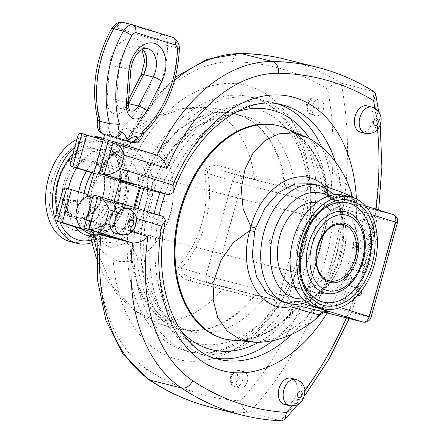 <?xml version="1.0" encoding="UTF-8"?>
<svg xmlns="http://www.w3.org/2000/svg" width="443" height="443" viewBox="0 0 443 443"><rect width="100%" height="100%" fill="white"/><g stroke="black" fill="none" stroke-linecap="round" stroke-linejoin="round"><path stroke-width="0.33" stroke-dasharray="2.21 1.66" d="M98.562 214.567A13.428 9.087 104.1 0 0 108.457 229.839A13.428 9.087 104.1 0 0 114.709 207.446A13.428 9.087 104.1 0 0 98.562 214.567M76.822 209.107A13.428 9.087 -75.9 0 1 92.969 201.98A13.428 9.087 -75.9 0 1 86.717 224.374A13.428 9.087 -75.9 0 1 76.822 209.107M92.554 197.467A13.534 0.382 15.6 0 1 106.098 201.2A13.534 0.382 15.6 0 1 113.474 203.608A13.534 0.382 15.6 0 1 113.48 203.619A13.534 0.382 15.6 0 1 109.194 202.717A13.534 0.382 15.6 0 1 95.107 198.857A13.534 0.382 15.6 0 1 87.404 196.343L87.404 196.343M104.609 134.755L104.343 134.384L104.609 134.755A13.534 0.382 -164.4 0 0 104.609 134.761A13.534 0.382 -164.4 0 0 107.976 135.957A13.534 0.382 -164.4 0 0 120.28 139.512A13.534 0.382 -164.4 0 0 120.385 139.539A6.767 4.978 107.4 0 1 120.219 139.49A6.767 4.978 107.4 0 1 120.186 139.484A6.767 4.978 107.4 0 1 117.378 131.809L118.547 132.175A4.568 3.09 104.1 0 0 122.966 126.632L131.936 131.283L141.599 133.714A92.714 62.756 104.1 0 0 177.344 48.01A14.043 9.502 104.1 0 0 173.329 37.544L132.191 24.686M122.966 126.632A85.948 58.177 104.1 0 0 158.118 45.33A7.276 4.923 104.1 0 0 156.407 40.224C158.179 36.476 160.599 34.77 163.666 35.113L173.529 37.6M156.407 40.224L116.492 27.748L121.476 22.15M116.492 27.748A7.276 4.923 104.1 0 0 112.433 31.054A85.948 58.177 104.1 0 0 100.179 119.51L97.853 120.214M100.179 119.51A4.568 3.09 104.1 0 0 101.043 126.704L102.217 127.069A6.767 4.978 -72.6 0 0 104.83 134.678M143.931 133.404L141.599 133.714A11.335 7.675 104.1 0 1 131.505 142.413M130.663 142.07A6.767 4.978 107.4 0 1 130.048 141.965A13.534 0.382 -164.4 0 0 130.17 141.987A13.534 0.382 -164.4 0 0 130.657 142.037L130.17 141.987M118.547 132.175A6.767 4.978 -72.6 0 0 121.36 139.85A6.767 4.978 -72.6 0 0 121.559 139.905L120.385 139.539A13.534 0.382 -164.4 0 0 126.393 141.118A13.534 0.382 -164.4 0 0 130.048 141.965L130.641 142.153M102.078 225.105A153.151 103.662 104.1 0 0 146.766 369.091A402.394 272.373 104.1 0 0 240.588 400.854A273.475 185.108 104.1 0 0 327.643 89.065A402.394 272.373 104.1 0 0 232.569 61.776A153.151 103.662 104.1 0 0 121.105 156.955L78.527 143.643L74.745 157.199L127.23 173.601A141.273 95.622 -75.9 0 1 293.294 123.652A141.273 95.622 -75.9 0 1 229.524 352.069A141.273 95.622 -75.9 0 1 115.767 214.65L63.283 198.242L59.5 211.798L74.568 216.505A8.461 5.726 104.1 0 0 78.35 202.955A8.461 5.726 104.1 0 0 75.487 200.579A8.461 5.726 104.1 0 0 72.281 201.056A8.461 5.726 104.1 0 0 68.499 214.611A8.461 5.726 104.1 0 0 71.362 216.987A8.461 5.726 104.1 0 0 74.568 216.505L102.078 225.105L98.462 231.108L100.915 234.934M122.622 207.191A13.534 9.159 -75.9 0 1 128.691 215.879A13.534 9.159 -75.9 0 1 124.904 229.435A13.534 9.159 -75.9 0 1 116.022 233.444M113.74 211.206L136.433 218.299M132.069 231.672L109.953 224.762M291.095 378.2A13.534 9.159 -75.9 0 1 296.683 393.561A13.534 9.159 -75.9 0 1 284.495 404.453M360.519 132.164A13.534 9.159 104.1 0 0 372.707 121.271A13.534 9.159 104.1 0 0 367.12 105.91M323.396 109.211A8.461 5.726 -75.9 0 1 315.859 115.706A8.461 5.726 -75.9 0 1 312.37 106.104A8.461 5.726 -75.9 0 1 319.984 99.298A8.461 5.726 -75.9 0 1 323.396 109.211M247.371 381.501A8.461 5.726 104.1 0 0 243.96 371.583A8.461 5.726 104.1 0 0 236.346 378.394A8.461 5.726 104.1 0 0 239.84 387.99A8.461 5.726 104.1 0 0 247.371 381.501M90.317 234.541A43.99 29.775 104.1 0 0 91.812 235.554A43.99 29.775 104.1 0 0 97.659 238.041A43.99 29.775 104.1 0 0 136.826 204.273A43.99 29.775 104.1 0 0 119.106 152.719A43.99 29.775 104.1 0 0 112.782 152.148A43.99 29.775 104.1 0 0 86.557 171.081M78.716 191.703A43.99 29.775 104.1 0 0 88.949 233.45M103.596 138.354A54.14 36.647 -75.9 0 1 125.397 201.798A54.14 36.647 -75.9 0 1 91.873 242.758M55.347 219.994A54.14 36.647 -75.9 0 1 54.965 218.77M74.729 147.286A54.14 36.647 -75.9 0 1 95.716 137.651M76.96 139.29A54.14 36.647 -75.9 0 1 90.018 135.868M96.701 136.621A54.14 36.647 -75.9 0 1 118.519 200.026A54.14 36.647 -75.9 0 1 118.508 200.07A54.14 36.647 -75.9 0 1 70.304 241.634M117.976 199.815L119.992 170.489L116.354 157.642L109.947 147.63L94.702 139.429L77.11 143.349L61.4 158.439L51.405 181.06L49.522 205.718L56.222 226.439L69.872 238.207L87.171 238.19L105.733 224.247L117.976 199.815M78.527 143.643L77.846 136.117M121.105 156.955L121.238 149.562L125.701 147.32L157.104 155.211A163.301 110.534 104.1 0 0 157.104 155.211L113.342 141.533M74.745 157.199L70.365 162.908M127.23 173.601C128.896 179.98 132.346 184.449 137.574 187.018A131.122 88.75 104.1 0 1 251.015 97.011L257.416 98.623A131.122 88.75 104.1 0 0 143.975 188.629M115.767 214.65C120.446 210.259 125.712 208.216 131.571 208.52A131.122 88.75 104.1 0 0 187.079 351.338A131.122 88.75 104.1 0 0 305.122 245.815A131.122 88.75 104.1 0 0 251.015 97.011C275.109 103.407 292.253 123.292 302.442 156.672C317.996 208.708 299.197 283.996 260.966 322.714C236.108 347.583 211.477 357.124 187.079 351.338L193.48 352.949A131.122 88.75 104.1 0 0 311.523 247.421A131.122 88.75 104.1 0 0 257.416 98.623M63.283 198.242L62.601 190.717M59.5 211.798L55.12 217.507M240.588 400.854C241.618 406.934 244.431 410.916 249.027 412.798L280.43 420.689A283.625 191.98 104.1 0 0 372.491 90.97A412.549 279.245 104.1 0 0 317.044 67.242M327.643 89.065C331.641 84.513 336.121 82.52 341.088 83.074L373.964 91.579M103.141 139.971L123.968 146.483L145.708 151.949L108.513 140.32M281.488 420.85L280.43 420.689A412.549 279.245 104.1 0 1 242.183 415.13M163.268 216.5L154.037 214.168A131.122 88.75 -75.9 0 1 154.147 213.648M157.409 155.299L157.104 155.211M258.745 342.312A123.508 83.6 104.1 0 0 288.941 317.266C290.68 309.579 294.722 305.925 301.074 306.296A10.15 6.872 104.1 0 0 300.836 306.229A10.15 6.872 104.1 0 0 294.357 308.987L289.046 310.039L288.941 317.266L290.691 317.808A20.3 13.744 104.1 0 0 295.686 317.996A131.122 88.75 -75.9 0 1 273.237 340.473M214.168 357.961A131.122 88.75 -75.9 0 1 209.545 356.986A131.122 88.75 -75.9 0 1 154.037 214.168L137.972 210.132A131.122 88.75 104.1 0 0 193.48 352.949M295.686 317.996C301.661 311.601 306.545 304.175 310.344 295.725A20.3 13.744 104.1 0 0 308.97 286.433L327.211 221.09L326.851 215.747L329.055 212.452L336.569 207.584A6.767 4.58 -75.9 0 0 334.011 199.699A13.534 9.956 107.4 0 1 333.612 199.588A13.534 9.956 107.4 0 1 327.986 184.238L326.236 183.695L322.692 189.294L326.834 192.666A10.15 6.872 104.1 0 0 331.087 198.785L326.292 196.127C323.329 192.096 322.127 189.814 322.692 189.294C319.558 169.265 313.024 153.45 303.078 141.838L296.029 134.888C290.409 130.292 284.395 127.196 277.982 125.596M327.211 221.09A20.3 13.744 104.1 0 0 333.142 214.08A131.122 88.75 -75.9 0 1 310.344 295.725M333.142 214.08C334.332 205.27 334.044 196.232 332.278 186.957A20.3 13.744 104.1 0 0 327.986 184.238M160.039 192.666A131.122 88.75 -75.9 0 1 273.481 102.66A131.122 88.75 -75.9 0 1 278.01 103.989M321.773 147.292A131.122 88.75 -75.9 0 1 332.278 186.957M119.831 180.866L93.899 173.075M121.221 239.646L130.463 206.549L93.268 194.92M136.466 185.047L145.708 151.949M100.483 234.436L81.756 228.643M99.481 234.181L108.723 201.083L130.463 206.549M87.897 194.571L108.723 201.083M114.726 179.581L123.968 146.483M138.288 208.692A131.122 88.75 104.1 0 0 137.972 210.132L131.571 208.52L66.694 188.242M349.267 268.386A3.383 2.293 -75.9 0 1 347.971 264.504A3.383 2.293 -75.9 0 1 351.006 261.846A3.383 2.293 -75.9 0 1 351.089 261.868L361.482 265.119A0.847 0.57 104.1 0 0 361.505 265.124A0.847 0.57 104.1 0 0 362.258 264.471L365.846 251.607A3.383 2.293 -75.9 0 1 368.858 249.01A3.383 2.293 -75.9 0 1 370.226 252.975L366.405 266.658A6.767 4.58 -75.9 0 1 360.38 271.852A6.767 4.58 -75.9 0 1 360.209 271.803L351.687 268.99A3.383 2.293 -75.9 0 1 350.391 265.113A3.383 2.293 -75.9 0 1 353.42 262.45A3.383 2.293 -75.9 0 1 353.503 262.477L363.897 265.722A0.847 0.57 104.1 0 0 363.919 265.728A0.847 0.57 104.1 0 0 364.672 265.08L368.266 252.211A3.383 2.293 -75.9 0 1 371.278 249.614A3.383 2.293 -75.9 0 1 372.641 253.579L368.82 267.262A6.767 4.58 -75.9 0 1 362.795 272.456A6.767 4.58 -75.9 0 1 362.623 272.412L351.687 268.99M344.444 277.146A3.383 2.293 -75.9 0 1 347.456 274.549A3.383 2.293 -75.9 0 1 348.818 278.514L347.002 285.032L357.938 288.448A3.383 2.293 -75.9 0 1 359.234 292.33A3.383 2.293 -75.9 0 1 356.205 294.988A3.383 2.293 -75.9 0 1 356.122 294.966L345.18 291.549L343.364 298.061A3.383 2.293 -75.9 0 1 340.346 300.659A3.383 2.293 -75.9 0 1 338.984 296.694L344.444 277.146L346.858 277.755A3.383 2.293 -75.9 0 1 349.87 275.158A3.383 2.293 -75.9 0 1 351.233 279.123L349.416 285.641L360.353 289.058A3.383 2.293 -75.9 0 1 361.665 290.591M345.18 291.549L347.594 292.153L345.778 298.671A3.383 2.293 -75.9 0 1 342.766 301.268A3.383 2.293 -75.9 0 1 341.403 297.303L346.858 277.755M347.002 285.032L349.416 285.641M357.711 295.315L347.594 292.153M360.32 225.077A3.383 2.293 -75.9 0 1 360.142 221.107A3.383 2.293 -75.9 0 1 362.917 219.169A3.383 2.293 -75.9 0 1 363.869 219.822L373.36 232.176A6.767 4.58 -75.9 0 1 374.18 238.799A6.767 4.58 -75.9 0 1 370.088 243.888L355.779 248.805A3.383 2.293 -75.9 0 1 354.81 248.861A3.383 2.293 -75.9 0 1 353.292 245.71A3.383 2.293 -75.9 0 1 355.496 242.349L368.593 237.852A0.847 0.57 104.1 0 0 369.102 237.215A0.847 0.57 104.1 0 0 369.002 236.385L360.32 225.077L362.734 225.686A3.383 2.293 -75.9 0 1 362.557 221.716A3.383 2.293 -75.9 0 1 365.337 219.772A3.383 2.293 -75.9 0 1 366.283 220.426L375.775 232.785A6.767 4.58 -75.9 0 1 376.594 239.408A6.767 4.58 -75.9 0 1 372.502 244.497L358.193 249.415A3.383 2.293 -75.9 0 1 357.224 249.47A3.383 2.293 -75.9 0 1 355.707 246.319A3.383 2.293 -75.9 0 1 357.911 242.958L371.007 238.456A0.847 0.57 104.1 0 0 371.522 237.825A0.847 0.57 104.1 0 0 371.417 236.994L362.734 225.686M224.363 338.906C233.622 341.282 243.55 340.468 254.155 336.464C266.398 331.735 278.027 322.93 289.046 310.039L289.046 310.039C292.28 306.595 296.212 305.327 300.836 306.229L300.958 306.257A10.15 6.872 104.1 0 0 294.495 309.02L294.357 308.987A109.969 74.435 -75.9 0 1 224.435 338.923M397.41 222.79L395.267 222.342A6.767 4.58 104.1 0 0 392.708 214.456L348.874 200.751L358.847 204.406C361.831 205.796 358.226 205.297 348.032 202.916L331.087 198.785C325.378 196.138 323.761 191.105 326.236 183.695A123.508 83.6 104.1 0 0 309.878 138.842M324.946 312.481L304.164 307.254A6.767 4.58 -75.9 0 0 310.189 302.06L306.102 294.014L305.958 290.564L308.97 286.433M362.861 322.011A6.767 4.58 104.1 0 0 368.886 316.817L371.029 317.266M133.936 207.33A110.894 75.061 104.1 0 0 189.034 330.256A110.894 75.061 104.1 0 0 252.588 297.137A6.767 5.244 -76.4 0 1 257.483 295.298A6.767 5.244 -76.4 0 1 257.704 295.359L257.981 295.431A6.767 4.58 104.1 0 0 257.815 295.381A6.767 4.58 104.1 0 0 257.809 295.381A6.767 4.58 104.1 0 0 253.424 297.319L190.302 280.989A6.767 0.703 -74.2 0 0 190.634 277.578A6.767 0.703 -74.2 0 0 190.612 277.578L225.47 287.13A6.767 2.94 104.8 0 0 225.387 287.103A6.767 2.94 104.8 0 0 222.248 289.395A108.347 73.339 -75.9 0 1 167.382 320.749L150.675 318.55L134.783 310.626L112.234 286.012L96.729 250.478M287.723 187.854A6.767 5.244 -76.4 0 1 284.317 183.485L285.142 183.718A6.767 4.58 104.1 0 0 287.994 187.921L255.489 179.625A6.767 2.94 -75.2 0 1 253.983 175.738L284.317 183.485A110.894 75.061 104.1 0 0 242.764 116.515A110.894 75.061 104.1 0 0 139.678 187.55M93.008 234.574L90.416 210.674L91.54 191.226L92.748 186.913L107.062 161.534L130.004 136.079L156.955 117.279L184.366 108.319L205.724 109.271L224.025 117.871A108.347 73.339 -75.9 0 1 253.983 175.738L222.22 166.668C217.801 165.217 213.437 165.211 209.113 166.657L205.513 169.508L204.66 174.769A6.767 2.785 -10.4 0 0 207.922 173.479A83.046 56.211 -75.9 0 1 181.547 267.954A6.767 3.095 -137.7 0 0 179.448 265.08A79.386 53.73 104.1 0 0 204.66 174.769M297.574 190.329A6.767 4.58 -75.9 0 1 294.717 186.126C300.055 187.118 304.884 187.223 309.208 186.437A6.767 4.978 107.4 0 1 302.558 191.741L287.994 187.921M272.539 299.246A6.767 4.978 107.4 0 1 272.733 299.302L267.389 297.79A6.767 4.58 -75.9 0 1 267.555 297.834L273.436 299.529A6.767 4.978 107.4 0 1 273.636 299.584A6.767 4.978 107.4 0 1 276.449 307.259L275.552 306.977C272.312 303.848 268.131 301.428 262.998 299.723A6.767 4.58 -75.9 0 1 267.384 297.79L257.809 295.381M255.489 179.625L220.631 170.068C215.182 168.113 205.087 168.03 207.922 173.479L232.425 181.137A6.767 4.978 107.4 0 1 239.076 175.838A6.767 4.58 -75.9 0 1 241.983 180.661A6.767 4.58 -75.9 0 1 241.634 183.718L232.425 181.137L206.05 275.612L181.547 267.954L181.901 273.331L190.003 277.39L209.057 283.343A6.767 4.978 107.4 0 1 208.858 283.287A6.767 4.978 107.4 0 1 206.05 275.612L215.254 278.198A6.767 4.58 -75.9 0 1 209.229 283.393A6.767 4.58 -75.9 0 1 209.057 283.343L273.436 299.529A6.767 4.58 104.1 0 0 273.608 299.573L272.738 299.302A6.767 4.978 107.4 0 1 275.552 306.977A120.967 81.883 -75.9 0 1 150 298.654A120.967 81.883 -75.9 0 1 199.533 121.232A120.967 81.883 -75.9 0 1 309.208 186.437L310.106 186.719A6.767 4.978 107.4 0 1 303.455 192.018L302.558 191.741M310.106 186.719A13.534 9.159 -75.9 0 1 315.217 202.484L288.836 296.96L279.633 294.379L306.008 199.904A6.767 4.58 104.1 0 0 303.455 192.018L239.076 175.838L220.631 170.068A6.767 0.703 -74.2 0 0 222.22 166.668M190.302 280.989C185.794 279.921 182.062 277.645 179.105 274.162L177.488 269.903L179.448 265.08M315.217 202.484L241.634 183.718L215.254 278.198L279.633 294.379A6.767 4.58 104.1 0 1 273.608 299.573L209.229 283.393A6.767 6.767 0 0 1 208.858 283.287L190.003 277.39L225.387 287.103L257.815 295.381M167.382 320.749A67.674 48.852 87.7 0 1 137.651 258.241L127.512 261.647L117.677 261.359L101.154 250.871L91.142 230.748L89.098 205.812L91.54 191.226A20.3 0.399 14.6 0 0 90.222 190.756L88.212 218.399L96.585 239.741L110.6 247.77L126.687 242.914A20.3 13.257 56.8 0 1 137.651 258.241C149.042 252.288 158.638 241.058 166.446 224.535A20.3 3.156 -157.6 0 0 147.48 215.791A48.597 32.893 104.1 0 0 150.227 207.822A48.597 32.893 104.1 0 0 152.015 199.555A20.3 2.027 8.8 0 0 172.687 202.196A66.871 45.264 -75.9 0 1 166.446 224.535A42.761 28.945 104.1 0 0 172.687 202.196C174.608 183.839 172.327 168.866 165.843 157.271A67.674 47.96 126.6 0 1 224.025 117.871M269.056 241.169C270.861 238.683 271.897 238.943 272.168 241.95C270.363 244.431 269.327 244.171 269.056 241.169M316.352 306.971A57.524 38.934 104.1 0 0 367.574 262.81A57.524 38.934 104.1 0 0 344.399 195.396M355.303 259.194A43.99 29.775 104.1 0 0 337.583 207.64A43.99 29.775 104.1 0 0 297.984 243.041A43.99 29.775 104.1 0 0 316.136 292.961A43.99 29.775 104.1 0 0 355.303 259.194M295.254 287.579A43.99 29.775 104.1 0 0 297.43 288.26A43.99 29.775 104.1 0 0 336.597 254.487A43.99 29.775 104.1 0 0 318.877 202.938A43.99 29.775 104.1 0 0 316.64 202.506M282.357 301.916L299.418 301.439L295.941 301.766M292.197 304.125L293.582 302.802M302.497 303.461L296.461 301.738L293.582 302.807L296.079 301.639L298.261 301.489M165.843 157.271A20.3 12.581 156.2 0 1 148.521 164.73L136.488 150.675L128.226 148.748L119.228 150.598L102.693 164.026L91.28 186.974A20.3 1.545 -163.4 0 0 92.748 186.913L97.266 175.157L111.658 154.491L130.635 142.541L150.332 142.912L158.937 148.361L165.843 157.271M91.28 186.974L90.222 190.756M152.015 199.555C153.76 186.221 152.591 174.614 148.521 164.73M126.687 242.914C135.17 237.033 142.098 227.99 147.48 215.791M91.695 172.687A46.199 31.27 -75.9 0 1 111.863 153.594A46.199 31.27 -75.9 0 1 119.887 151.705A46.199 31.27 -75.9 0 1 145.143 206.449A46.199 31.27 -75.9 0 1 97.864 239.303A46.199 31.27 -75.9 0 1 91.69 233.843A46.199 31.27 -75.9 0 1 84.081 193.381M326.336 192.888L329.177 194.859A3.383 0.731 127.5 0 1 328.856 194.87A3.383 0.731 127.5 0 1 328.784 194.56L326.336 192.888M312.16 183.801L329.177 194.859C333.679 198.27 336.913 202.163 338.889 206.549A3.383 1.855 157 0 1 337.871 205.801A3.383 1.855 157 0 1 337.865 205.79A3.383 1.855 157 0 1 338.568 203.874L328.784 194.56M338.889 206.549A60.907 41.227 -75.9 0 1 340.534 256.148A60.907 41.227 -75.9 0 1 313.683 296.838A3.383 1.977 -124.4 0 0 312.465 296.993A3.383 1.977 -124.4 0 0 311.961 299.175A64.29 43.519 104.1 0 0 338.568 203.874L371.339 214.567M313.683 296.838C309.768 299.39 305.011 300.924 299.418 301.439A3.383 0.797 -95.6 0 0 299.175 301.318A3.383 0.797 -95.6 0 0 298.892 301.605L311.961 299.175L325.505 302.957A6.767 4.978 107.4 0 1 321.075 308.162M296.467 301.738L298.892 301.605M306.556 302.242A60.907 41.227 104.1 0 0 334.255 276.836A60.907 41.227 104.1 0 0 342.705 256.696A60.907 41.227 104.1 0 0 345.922 230.41A60.907 41.227 104.1 0 0 333.529 194.931M328.208 194.217L326.142 192.805L324.835 190.878L324.182 187.583M346.609 200.014L349.067 200.806A6.767 4.978 107.4 0 0 348.874 200.751L326.773 193.176M324.835 190.872L326.336 192.882M365.447 205.929L349.073 200.812A6.767 4.978 107.4 0 1 351.88 208.481M318.921 314.707L294.495 309.02A109.969 74.435 104.1 0 1 224.501 338.939M331.226 198.824A10.15 6.872 -75.9 0 1 326.973 192.705L350.335 198.032L352.75 197.811L352.484 197.467M313.877 320.555A67.674 36.547 50.3 0 1 297.618 325.19A107.422 72.713 104.1 0 0 310.139 312.797A10.15 8.339 103.3 0 1 317.62 310.321L301.893 306.495A10.15 7.138 104 0 0 295.215 309.203A109.958 74.424 -75.9 0 1 227.27 339.576M348.032 202.916A10.15 8.339 -76.7 0 1 342.594 196.542A107.422 72.713 104.1 0 0 338.452 178.939A67.674 33.845 162 0 1 350.85 191.343M256.37 342.378L277.069 337.865L297.618 325.19M338.452 178.939L325.965 153.992L308.228 137.895M328.507 196.127A54.14 36.647 -75.9 0 1 346.022 233.179A54.14 36.647 -75.9 0 1 343.164 256.541A54.14 36.647 -75.9 0 1 335.65 274.45A54.14 36.647 -75.9 0 1 302.696 298.809M130.779 70.409A6.767 1.235 -175.7 0 0 128.741 69.363L126.277 102.272L116.614 99.847A9.812 6.639 104.1 0 0 121.061 108.568L130.718 110.999A9.812 6.639 -75.9 0 1 126.277 102.272A6.767 1.235 -175.7 0 1 128.315 103.324M127.623 105.6A16.579 11.225 -75.9 0 1 114.161 113.801A16.579 11.225 -75.9 0 1 107.073 99.177A6.767 1.235 4.3 0 1 116.614 99.847L119.078 66.932L128.741 69.363A19.797 13.401 -75.9 0 1 147.353 48.564L137.69 46.138A19.797 13.401 104.1 0 0 119.078 66.932A6.767 1.235 4.3 0 0 109.537 66.262A26.563 17.98 -75.9 0 1 135.176 38.547A26.563 17.98 -75.9 0 1 142.463 76.556L127.623 105.6A6.767 1.6 27.1 0 1 126.432 103.74A6.767 1.6 27.1 0 1 128.298 103.54M128.603 99.481L126.432 103.74C122.789 108.308 121 109.919 121.061 108.568A9.812 6.639 104.1 0 0 128.271 104.554M141.267 74.69A6.767 1.6 -152.9 0 0 142.463 76.556M142.646 49.217A19.797 13.401 104.1 0 0 137.69 46.138L139.844 47.202L141.965 49.566M107.073 99.177L109.537 66.262M102.217 127.069C105.096 128.664 107.018 131.626 107.976 135.957C110.999 132.872 114.133 131.488 117.378 131.809M158.118 45.33A6.767 1.539 -178.3 0 1 167.681 45.585A92.714 62.756 -75.9 0 1 131.936 131.283A11.335 7.675 -75.9 0 1 121.842 139.982A11.335 7.675 -75.9 0 1 121.559 139.905L130.63 142.186M122.534 22.255L163.666 35.113A14.043 9.502 -75.9 0 1 167.681 45.585L177.344 48.01A6.767 1.539 1.7 0 1 179.371 49.179M112.433 31.054A6.767 1.899 29.7 0 1 111.381 28.917M101.043 126.704A6.767 4.978 -72.6 0 0 103.856 134.379M71.877 208.592A5.078 3.433 104.1 0 0 68.133 202.822A5.078 3.433 104.1 0 0 65.769 211.289A5.078 3.433 104.1 0 0 71.877 208.592M76.478 209.888A8.461 5.726 -75.9 0 1 68.947 216.378A8.461 5.726 -75.9 0 1 65.104 209.057A8.461 5.726 -75.9 0 1 69.867 200.452A8.461 5.726 -75.9 0 1 73.073 199.97A8.461 5.726 -75.9 0 1 76.478 209.888M120.856 234.663A13.534 9.159 104.1 0 0 129.738 230.648A13.534 9.159 104.1 0 0 133.542 217.291A13.534 9.159 104.1 0 0 127.451 208.409M374.867 108.291A273.475 185.108 -75.9 0 1 377.525 129.411M376.018 209.234A273.475 185.108 -75.9 0 1 346.448 317.886M305.017 389.978A273.475 185.108 -75.9 0 1 292.131 406.021M327.128 313.029A141.273 95.622 104.1 0 0 356.405 199.018M126.543 201.687A43.99 29.775 -75.9 0 1 87.376 235.454C96.081 236.573 97.499 234.607 101.94 232.536L108.347 227.536C115.114 220.891 120.108 212.047 123.331 201.006C126.615 188.541 126.692 177.217 123.558 167.028L120.274 159.591C117.345 155.67 117.018 153.267 108.823 150.133A43.99 29.775 -75.9 0 1 126.543 201.687M74.873 226.794A43.99 29.775 -75.9 0 1 68.51 188.696M76.595 167.969A43.99 29.775 -75.9 0 1 108.823 150.133L119.106 152.719M91.302 240.056A50.668 34.294 104.1 0 0 124.051 201.327A50.668 34.294 104.1 0 0 114.383 147.868A50.668 34.294 104.1 0 0 72.829 154.081M56.787 211.532A50.668 34.294 104.1 0 0 59.899 222.115M57.812 181.004A41.963 28.402 -75.9 0 1 83.101 149.49A41.963 28.402 -75.9 0 1 112.073 197.971A41.963 28.402 -75.9 0 1 64.407 223.865A41.963 28.402 -75.9 0 1 57.812 181.004M58.371 181.27A38.868 26.309 104.1 0 0 87.022 225.459A38.868 26.309 104.1 0 0 105.113 160.648A38.868 26.309 104.1 0 0 58.371 181.27M103.191 195.28A30.456 20.616 -75.9 0 1 66.566 211.438A30.456 20.616 -75.9 0 1 80.748 160.654A30.456 20.616 -75.9 0 1 103.191 195.28M103.285 195.252A29.1 19.697 104.1 0 0 91.563 161.147A29.1 19.697 104.1 0 0 65.653 183.485A29.1 19.697 104.1 0 0 77.375 217.591A29.1 19.697 104.1 0 0 103.285 195.252M317.36 246.762A29.1 19.697 -75.9 0 1 343.27 224.418L91.563 161.147C101.547 163.057 107.527 179.62 102.859 195.158C97.023 211.505 88.534 218.98 77.375 217.591L329.083 280.862A29.1 19.697 -75.9 0 1 317.36 246.762M310.698 294.379A51.095 34.582 -75.9 0 1 302.165 244.093A51.095 34.582 -75.9 0 1 333.463 203.819C318.063 210.154 307.531 223.416 301.855 243.606C299.08 254.631 298.837 265.196 301.124 275.302C302.923 282.95 306.113 289.312 310.698 294.379M362.834 261.005A41.963 28.402 104.1 0 0 356.238 218.15C359.151 221.301 361.377 225.498 362.917 230.725C365.486 240.028 365.32 250.101 362.418 260.949C359.655 270.535 355.308 278.414 349.377 284.594C345.546 288.476 341.603 291.117 337.544 292.524A41.963 28.402 104.1 0 0 362.834 261.005M81.938 133.642L125.701 147.32A163.301 110.534 -75.9 0 1 174.575 80.399M119.676 181.425L93.827 173.346L119.671 181.431M82.199 229.086L99.747 234.569L82.182 229.07M146.766 369.091A10.15 7.265 -56.3 0 0 148.372 379.358M285.641 59.351A412.549 279.245 -75.9 0 1 341.088 83.074A283.625 191.98 -75.9 0 1 249.027 412.798A412.549 279.245 -75.9 0 1 210.779 407.233M239.94 53.448A10.15 7.376 -89.3 0 0 232.569 61.776M209.545 356.986L218.482 359.234A131.122 88.75 -75.9 0 1 162.974 216.417L98.097 196.133M168.977 194.914A131.122 88.75 -75.9 0 1 282.418 104.908L273.481 102.66M335.334 161.573A131.122 88.75 -75.9 0 1 291.959 334.277M313.96 106.708A5.078 3.433 -75.9 0 1 307.852 109.399A5.078 3.433 -75.9 0 1 310.216 100.938A5.078 3.433 -75.9 0 1 313.96 106.708M318.561 107.998A8.461 5.726 104.1 0 0 315.156 98.086A8.461 5.726 104.1 0 0 307.542 104.891A8.461 5.726 104.1 0 0 311.03 114.493A8.461 5.726 104.1 0 0 318.561 107.998M371.948 107.128A13.534 9.159 -75.9 0 1 377.536 122.484A13.534 9.159 -75.9 0 1 365.353 133.382M237.935 378.992A5.078 3.433 104.1 0 0 234.192 373.222A5.078 3.433 104.1 0 0 231.833 381.689A5.078 3.433 104.1 0 0 237.935 378.992M242.537 380.282A8.461 5.726 -75.9 0 1 235.006 386.778A8.461 5.726 -75.9 0 1 231.517 377.181A8.461 5.726 -75.9 0 1 239.131 370.37A8.461 5.726 -75.9 0 1 242.537 380.282M289.334 405.666A13.534 9.159 104.1 0 0 301.517 394.768A13.534 9.159 104.1 0 0 295.924 379.413M370.226 252.975L372.641 253.579M366.405 266.658L368.82 267.262M360.209 271.803L362.623 272.412M351.089 261.868L353.503 262.477M361.482 265.119L363.897 265.722M362.258 264.471L364.672 265.08M365.846 251.607L368.266 252.211M343.364 298.061L345.778 298.671M338.984 296.694L341.403 297.303M348.818 278.514L351.233 279.123M357.938 288.448L360.353 289.058M356.122 294.966L358.537 295.575M363.869 219.822L366.283 220.426M369.002 236.385L371.417 236.994M368.593 237.852L371.007 238.456M355.496 242.349L357.911 242.958M355.779 248.805L358.193 249.415M370.088 243.888L372.502 244.497M373.36 232.176L375.775 232.785M331.087 198.785L392.708 214.456M235.875 112.168A123.508 83.6 104.1 0 0 165.078 193.934M159.087 215.193A123.508 83.6 104.1 0 0 180.91 330.827M278.054 125.618A109.969 74.435 -75.9 0 1 326.834 192.666L326.973 192.705A109.969 74.435 104.1 0 0 278.126 125.635M290.691 317.808A13.534 9.956 107.4 0 1 303.992 307.209L301.212 306.329A10.15 6.872 104.1 0 0 300.974 306.263L301.893 306.495A10.15 7.138 104 0 1 302.148 306.567L326.624 312.298M306.102 294.014C306.678 298.305 306.357 301.395 305.144 303.283C303.76 305.797 302.768 307.132 302.181 307.292L304.164 307.254A6.767 4.58 -75.9 0 1 303.992 307.209L324.957 312.476M310.189 302.06L368.886 316.817L395.267 222.342L336.569 207.584M301.212 306.329L302.148 306.567M330.317 211.449L306.777 295.769M140.603 187.782A110.816 75.011 -75.9 0 1 235.643 114.084A110.816 75.011 -75.9 0 1 285.142 183.718L294.717 186.126A110.816 75.011 104.1 0 0 245.217 116.487A110.816 75.011 104.1 0 0 145.454 205.679A110.816 75.011 104.1 0 0 191.188 331.436A110.816 75.011 104.1 0 0 262.998 299.723L253.424 297.319A110.816 75.011 -75.9 0 1 181.608 329.033A110.816 75.011 -75.9 0 1 134.849 207.612M225.47 287.13L257.704 295.359M288.836 296.96A13.534 9.159 -75.9 0 1 276.449 307.259M257.981 295.431L267.555 297.834M358.847 204.406A10.15 10.001 114.9 0 1 351.869 197.285M340.163 307.542L325.505 302.957M318.019 310.427A10.15 8.339 103.3 0 0 317.642 310.321L327.133 312.315M332.167 199.057A10.15 7.138 -76 0 1 327.693 192.882A109.958 74.424 -75.9 0 0 280.79 126.36M102.676 233.849A20.3 20.3 0 0 0 113.474 203.608M120.186 139.484L130.63 142.192M104.343 134.384L105.03 134.744M129.411 146.55L120.092 179.93M114.167 201.15L113.48 203.619M71.362 216.987L68.947 216.378C64.241 213.775 63.975 213.083 64.368 206.632C65.52 203.957 65.708 200.014 73.073 199.97L75.487 200.579M97.659 238.041L90.599 236.269M87.199 238.184C99.138 234.458 112.422 220.68 118.392 199.871C121.532 188.391 121.908 177.35 119.532 166.756C117.733 159.087 114.538 152.708 109.947 147.63C114.604 152.719 117.772 159.602 119.438 168.268C121.26 178.335 120.684 188.823 117.705 199.738C114.349 211.438 108.995 221.063 101.652 228.621C97.045 233.251 92.216 236.44 87.171 238.19M83.101 149.49C70.902 154.446 62.374 164.94 57.529 180.965C53.127 198.525 55.419 212.823 64.407 223.865C61.583 220.808 59.406 216.771 57.867 211.748C55.32 202.994 55.27 193.414 57.712 183.014C60.37 172.62 64.888 164.087 71.257 157.426C75.088 153.538 79.037 150.891 83.101 149.49M98.003 234.79L98.462 231.108M175.417 77.215L144.922 108.64L121.238 149.562M297.757 404.642L304.59 395.97M349.173 318.572L367.618 265.412L378.671 210.06M380.216 124.898L378.654 111.675M319.984 99.298L315.156 98.086C309.773 98.152 309.214 98.634 306.512 104.504C306.263 107.411 304.562 110.971 311.03 114.493L315.859 115.706M239.84 387.99L235.006 386.778C230.299 384.17 230.033 383.483 230.426 377.032C231.578 374.357 231.767 370.414 239.131 370.37L243.96 371.583M360.38 271.852L362.795 272.456M351.006 261.846L353.42 262.45M361.505 265.124L363.919 265.728M368.858 249.01L371.278 249.614M340.346 300.659L342.766 301.268M347.456 274.549L349.87 275.158M356.205 294.988L358.62 295.597M362.917 219.169L365.337 219.772M354.81 248.861L357.224 249.47M330.688 198.674L333.612 199.588L332.112 198.685C333.435 198.486 332.992 210.287 329.055 212.452M326.851 215.747L305.958 290.564M184.366 108.319C204.577 105.733 224.047 108.463 242.764 116.515L235.643 114.084L245.217 116.487C233.079 113.414 220.193 115.413 206.56 122.501C198.957 126.554 191.642 132.152 184.62 139.285C167.62 156.949 155.582 179.531 148.499 207.036C142.092 233.86 142.037 258.795 148.327 281.842C151.146 291.765 155.011 300.415 159.912 307.785C168.584 320.516 179.011 328.401 191.188 331.436L181.608 329.033L189.034 330.256C169.204 328.545 151.118 322 134.777 310.632M297.43 288.26L316.136 292.961M318.877 202.938L337.583 207.64M282.03 301.833C286.438 302.957 291.123 302.89 296.079 301.644M96.585 239.741C94.636 237.553 92.88 234.081 91.313 229.336C89.109 221.688 88.384 213.731 89.126 205.452M119.289 150.576C111.642 153.439 104.266 161.712 97.155 175.384M134.805 310.643L118.309 295.93L105.318 277.872L97.936 262.549L96.508 258.767M90.217 233.898L88.882 220.387L89.093 205.807M91.69 233.843L96.629 239.813M111.863 153.594L119.222 150.592M91.812 235.554L97.864 239.303M112.782 152.148L119.887 151.705M184.421 108.313C171.159 110.152 158.66 114.477 146.932 121.282L136.001 128.448L118.779 143.825L105.506 160.615L97.255 175.162M327.344 193.718L328.856 194.865C333.712 198.935 336.713 202.573 337.871 205.79C350.756 233.289 337.295 281.394 312.465 296.993C309.862 299.008 305.432 300.448 299.175 301.318L297.469 301.484M326.042 192.699L317.083 185.728L312.11 183.79M346.57 199.998L357.34 203.858C356.31 202.689 355.408 204.14 352.75 197.811L352.678 197.523M346.022 233.179L345.922 230.41M335.65 274.45L334.255 276.836"/><path stroke-width="0.66" d="M104.83 134.678A6.767 4.978 -72.6 0 0 105.03 134.744A6.767 4.978 -72.6 0 0 105.229 134.799A13.534 0.382 -164.4 0 0 104.603 134.744L87.404 196.338A13.534 0.382 15.6 0 1 87.415 196.332A13.534 0.382 15.6 0 1 92.554 197.467M136.699 136.666C133.465 136.35 130.331 137.734 127.302 140.813A13.534 0.382 -164.4 0 0 114.892 137.23A6.767 4.978 -72.6 0 0 121.543 131.925L120.369 131.56A4.568 3.09 -75.9 0 1 119.505 124.367L109.438 123.658A11.335 7.675 104.1 0 0 113.718 136.865L108.889 135.647A13.534 0.382 -164.4 0 0 105.229 134.799L104.055 134.434A11.335 7.675 -75.9 0 1 99.775 121.227L109.438 123.658A92.714 62.756 104.1 0 1 123.447 31.165L113.785 28.734A14.043 9.502 -75.9 0 1 122.534 22.255L132.191 24.686A14.043 9.502 104.1 0 0 123.447 31.165A6.767 1.899 -150.3 0 1 131.754 35.911A7.276 4.923 -75.9 0 1 135.818 32.605C136.245 28.468 135.037 25.827 132.191 24.686L173.529 37.6L174.614 38.159L175.727 45.081A7.276 4.923 -75.9 0 1 177.438 50.192A85.948 58.177 -75.9 0 1 142.292 131.493L143.931 133.404L141.367 138.809C139.24 140.37 139.656 142.812 131.505 142.413A11.335 7.675 104.1 0 1 131.222 142.336A6.767 4.978 107.4 0 0 137.873 137.031L136.699 136.666A6.767 4.978 107.4 0 1 130.663 142.07M111.381 28.917C95.278 58.814 90.771 89.248 97.853 120.214L99.775 121.227A92.714 62.756 -75.9 0 1 113.785 28.734A6.767 1.899 29.7 0 0 111.381 28.917C115.003 24.044 118.37 21.79 121.476 22.15L122.534 22.255M130.17 141.987L130.657 142.031A13.534 0.382 -164.4 0 0 130.674 142.026A13.534 0.382 -164.4 0 0 127.302 140.813C126.349 136.488 124.428 133.526 121.543 131.925M120.369 131.56A6.767 4.978 107.4 0 1 113.718 136.865L114.892 137.23A13.534 0.382 -164.4 0 0 108.889 135.647L104.055 134.434A6.767 4.978 -72.6 0 1 103.856 134.379C97.466 131.122 98.435 129.245 97.405 126.936C97.083 123.193 97.238 120.895 97.859 120.036M120.856 234.663L116.022 233.444A13.534 9.159 -75.9 0 1 109.953 224.762A13.534 9.159 -75.9 0 1 113.74 211.206A13.534 9.159 -75.9 0 1 122.622 207.191L127.451 208.409A13.534 9.159 104.1 0 0 115.401 218.798A13.534 9.159 104.1 0 0 120.856 234.663C130.519 235.903 135.757 230.72 136.56 219.108C135.713 213.637 132.678 210.071 127.451 208.409M289.329 405.666L284.495 404.453A13.534 9.159 -75.9 0 1 279.046 388.589A13.534 9.159 -75.9 0 1 291.095 378.2L295.93 379.413A13.534 9.159 104.1 0 0 283.874 389.807A13.534 9.159 104.1 0 0 289.334 405.666C298.997 406.912 304.23 401.723 305.033 390.111C304.191 384.646 301.151 381.074 295.93 379.413M371.954 107.128L367.12 105.91A13.534 9.159 104.1 0 0 355.07 116.304A13.534 9.159 104.1 0 0 360.519 132.164L365.353 133.382A13.534 9.159 -75.9 0 1 359.899 117.517A13.534 9.159 -75.9 0 1 371.948 107.128C379.446 110.146 382.331 115.673 380.609 123.697C378.693 128.581 376.196 134.439 365.353 133.382M86.557 171.081A43.99 29.775 104.1 0 0 78.716 191.703M88.949 233.45A43.99 29.775 104.1 0 0 90.317 234.541M91.873 242.758A54.14 36.647 -75.9 0 1 77.187 243.362A54.14 36.647 -75.9 0 1 55.347 219.994M54.965 218.77A54.14 36.647 -75.9 0 1 74.729 147.286M95.716 137.651A54.14 36.647 -75.9 0 1 103.584 138.349A54.14 36.647 -75.9 0 1 103.596 138.354M77.187 243.362L70.304 241.634A54.14 36.647 -75.9 0 1 48.492 178.18A54.14 36.647 -75.9 0 1 76.96 139.29M90.018 135.868A54.14 36.647 -75.9 0 1 96.701 136.621L103.584 138.349M374.335 264.51A57.524 38.934 104.1 0 0 351.166 197.096A57.524 38.934 104.1 0 0 299.379 243.39A57.524 38.934 104.1 0 0 323.119 308.671A57.524 38.934 104.1 0 0 374.335 264.51M72.403 166.657L93.827 173.346L72.403 166.657C70.57 166.036 69.889 164.785 70.365 162.908L77.846 136.117C78.494 134.002 79.856 133.177 81.938 133.642L103.141 139.971M137.269 186.935L119.676 181.425L137.269 186.935M82.182 229.07L57.158 221.256C55.325 220.636 54.644 219.385 55.12 217.507L62.601 190.717C63.249 188.602 64.612 187.777 66.694 188.242L87.897 194.571M292.131 406.021A273.475 185.108 -75.9 0 1 286.483 412.394A402.394 272.373 -75.9 0 1 192.661 380.631A10.15 7.265 123.7 0 1 181.447 387.985L150.044 380.094A412.549 279.245 -75.9 0 0 210.779 407.233C188.668 401.657 167.869 392.365 148.372 379.358A10.15 7.265 -56.3 0 0 150.044 380.094A163.301 110.534 -75.9 0 1 101.214 235.017L132.618 242.914A163.301 110.534 104.1 0 0 181.447 387.985A412.549 279.245 104.1 0 0 242.183 415.13C255.024 418.358 268.131 420.263 281.488 420.85L284.821 419.488L297.757 404.642M356.405 199.018A141.273 95.622 104.1 0 0 281.161 95.107A141.273 95.622 104.1 0 0 173.124 185.141L120.64 168.733C114.571 173.307 109.056 175.273 104.099 174.636L99.271 173.418L108.513 140.32L113.342 141.533L104.099 174.636L168.977 194.914L137.574 187.018M286.483 412.394L284.821 419.488M192.661 380.631A153.151 103.662 -75.9 0 1 147.973 236.645C143.41 241.092 138.288 243.185 132.618 242.914L88.855 229.236C93.811 229.873 99.326 227.907 105.395 223.333L109.177 209.783C106.53 202.739 102.942 198.22 98.401 196.221L98.097 196.133L88.855 229.236L84.026 228.018L121.221 239.646L100.483 234.436M136.433 218.299L161.667 226.19L165.499 220.304L163.268 216.5L98.401 196.221M173.124 185.141L173.252 192.533L168.977 194.914M120.64 168.733L124.422 155.183C121.775 148.139 118.187 143.621 113.646 141.622L113.342 141.533M124.422 155.183L167.005 168.49C165.455 162.132 162.155 157.708 157.104 155.211A163.301 110.534 104.1 0 1 272.6 61.505A10.15 7.376 90.7 0 1 278.464 73.317A402.394 272.373 -75.9 0 1 373.538 100.6L375.747 94.165L373.964 91.579C356.039 80.404 337.068 72.292 317.044 67.242A412.549 279.245 104.1 0 0 272.6 61.505L241.197 53.614A10.15 7.376 -89.3 0 0 239.94 53.448L206.964 59.384L175.417 77.215M273.237 340.473A131.122 88.75 -75.9 0 1 214.168 357.961M278.01 103.989A131.122 88.75 -75.9 0 1 321.773 147.292M99.271 173.418L136.466 185.047L119.831 180.866M93.899 173.075L77.531 167.952L86.773 134.855M81.938 133.642L72.696 166.74L77.531 167.952M98.097 196.133L93.268 194.92L84.026 228.018M81.756 228.643L62.286 222.552L71.528 189.454M66.694 188.242L57.452 221.339L62.286 222.552M143.975 188.629A131.122 88.75 104.1 0 0 138.288 208.692M154.147 213.648A131.122 88.75 -75.9 0 1 160.039 192.666M361.665 290.591A3.383 2.293 -75.9 0 1 361.123 294.185A3.383 2.293 -75.9 0 1 358.62 295.597A3.383 2.293 -75.9 0 1 358.537 295.575L357.711 295.315M362.861 322.011A6.767 6.767 0 0 0 371.029 317.266L369.346 316.662A6.767 4.978 107.4 0 1 362.695 321.961A6.767 4.58 104.1 0 0 362.861 322.011L324.946 312.481M96.729 250.478L93.008 234.574M351.166 197.096L344.399 195.396A57.524 38.934 104.1 0 0 292.618 241.69A57.524 38.934 104.1 0 0 316.352 306.971L323.119 308.671M316.64 202.506A43.99 29.775 104.1 0 0 279.278 238.34A43.99 29.775 104.1 0 0 295.254 287.579M282.357 301.916L266.946 293.177L256.497 276.792L252.239 255.179L254.675 231.661L249.896 230.515C237.963 269.776 257.798 312.908 290.602 306.717L292.197 304.125M84.081 193.381A46.199 31.27 -75.9 0 1 91.695 172.687M333.529 194.931A60.907 41.227 104.1 0 0 318.174 185.312A60.907 41.227 104.1 0 0 263.341 234.33A60.907 41.227 104.1 0 0 288.476 303.455A60.907 41.227 104.1 0 0 306.556 302.242M254.675 231.661L255.677 228.079L265.119 207.839L278.835 192.362L295.055 183.917L312.16 183.801M324.182 187.583L324.27 186.138C299.867 162.193 261.104 186.946 250.954 226.716A10.15 0.426 -162.7 0 0 255.677 228.079M352.484 197.467L351.792 196.963C347.395 194.278 338.219 190.667 324.27 186.138M321.075 308.162A6.767 4.978 107.4 0 1 318.855 308.262L362.695 321.961L324.957 312.476M302.497 303.461L318.855 308.262L328.828 311.911A10.15 10.001 -65.1 0 0 318.921 314.707L320.034 315.067C325.755 310.98 325.705 312.802 327.133 312.315L327.122 312.315M392.708 214.456A6.767 4.978 107.4 0 1 392.908 214.512A6.767 4.978 107.4 0 1 395.721 222.187L397.41 222.79L371.029 317.266M365.447 205.929L392.908 214.512A6.767 6.767 0 0 1 397.41 222.79M290.602 306.717C304.629 311.003 314.07 313.661 318.921 314.707A67.674 36.547 50.3 0 1 314.331 320.184A67.674 36.547 50.3 0 1 314.292 320.217A67.674 36.547 50.3 0 1 313.877 320.555M224.435 338.923A109.969 74.435 -75.9 0 1 224.363 338.906A109.969 74.435 -75.9 0 1 178.983 214.107A109.969 74.435 -75.9 0 1 277.982 125.596L280.862 126.382L308.228 137.895L293.72 132.939L278.907 133.836L264.98 140.575L253.235 152.713L244.962 169.27L241.308 188.751L243.146 208.958L250.954 226.716L249.896 230.515L233.367 242.498L221.018 260.152L214.157 280.186L213.177 300.016L217.768 317.542L227.209 331.126L240.466 339.62L256.37 342.378L227.265 339.576A109.958 74.424 -75.9 0 1 179.852 214.379A109.958 74.424 -75.9 0 1 280.79 126.36M350.85 191.343A67.674 33.845 162 0 1 350.95 191.642A67.674 33.845 162 0 1 350.967 191.681A67.674 33.845 162 0 1 351.792 196.963A10.15 10.001 114.9 0 0 351.869 197.285M302.696 298.809A54.14 36.647 -75.9 0 1 272.617 236.662A54.14 36.647 -75.9 0 1 328.507 196.127M161.789 81.412A6.767 1.6 -152.9 0 0 153.278 77.032L138.443 106.076A6.767 1.6 27.1 0 1 146.949 110.457L161.789 81.412A26.563 17.98 104.1 0 0 154.502 43.403A26.563 17.98 104.1 0 0 128.863 71.124L126.399 104.033A16.579 11.225 104.1 0 0 133.487 118.658A16.579 11.225 104.1 0 0 146.949 110.457M128.271 104.554A9.812 6.639 104.1 0 0 128.78 103.645L138.443 106.076A9.812 6.639 -75.9 0 1 130.718 110.999C129.522 111.138 128.719 108.579 128.315 103.324A6.767 1.235 -175.7 0 1 126.399 104.033M128.315 103.324L130.779 70.409A6.767 1.235 -175.7 0 1 128.863 71.124M130.779 70.409C131.604 62.568 134.323 56.366 138.936 51.814C142.652 48.824 145.454 47.739 147.353 48.564A19.797 13.401 -75.9 0 1 153.278 77.032L143.615 74.601A6.767 1.6 -152.9 0 0 141.267 74.69L144.695 60.901L141.965 49.566M128.298 103.54A6.767 1.6 27.1 0 1 128.78 103.645L143.615 74.601A19.797 13.401 104.1 0 0 142.646 49.217M142.292 131.493A4.568 3.09 -75.9 0 1 137.873 137.031M135.818 32.605L175.727 45.081M119.505 124.367A85.948 58.177 -75.9 0 1 131.754 35.911M177.438 50.192A6.767 1.539 1.7 0 0 179.371 49.179C179.26 49.682 180.085 46.371 177.305 41.099L174.614 38.159M130.641 142.153L131.222 142.336L130.63 142.186M129.212 222.674A3.383 2.293 -75.9 0 1 133.282 220.874A3.383 2.293 -75.9 0 1 131.704 226.517A3.383 2.293 -75.9 0 1 129.212 222.674M147.973 236.645L132.069 231.672M373.538 100.6A273.475 185.108 -75.9 0 1 374.867 108.291M377.525 129.411A273.475 185.108 -75.9 0 1 376.018 209.234M346.448 317.886A273.475 185.108 -75.9 0 1 305.017 389.978M167.005 168.49A153.151 103.662 -75.9 0 1 278.464 73.317M161.667 226.19A141.273 95.622 104.1 0 0 208.742 365.342A141.273 95.622 104.1 0 0 327.128 313.029M109.177 209.783L113.74 211.206M109.953 224.762L105.395 223.333M90.599 236.269L87.376 235.454A43.99 29.775 -75.9 0 1 74.873 226.794M68.51 188.696A43.99 29.775 -75.9 0 1 76.595 167.969M72.829 154.081A50.668 34.294 104.1 0 0 56.787 211.532M59.899 222.115A50.668 34.294 104.1 0 0 91.302 240.056M343.27 224.418A29.1 19.697 -75.9 0 1 355.28 257.444A29.1 19.697 -75.9 0 1 329.083 280.862C319.098 278.952 313.118 262.394 317.786 246.851C323.617 230.51 332.112 223.028 343.27 224.418M368.737 262.849A51.095 34.582 -75.9 0 1 310.698 294.379C288.543 273.973 304.291 211.322 333.463 203.819A51.095 34.582 -75.9 0 1 368.737 262.849M372.181 263.84A54.19 36.68 104.1 0 0 332.239 202.229A54.19 36.68 104.1 0 0 307.01 292.59A54.19 36.68 104.1 0 0 372.181 263.84M356.238 218.15A41.963 28.402 104.1 0 0 308.156 245.599A41.963 28.402 104.1 0 0 337.544 292.524C349.743 287.562 358.265 277.074 363.116 261.043C367.518 243.484 365.226 229.186 356.238 218.15M362.274 260.739A38.868 26.309 -75.9 0 1 315.527 281.36A38.868 26.309 -75.9 0 1 333.623 216.549A38.868 26.309 -75.9 0 1 362.274 260.739M317.448 246.729A30.456 20.616 104.1 0 0 339.897 281.355A30.456 20.616 104.1 0 0 354.079 230.57A30.456 20.616 104.1 0 0 317.448 246.729M174.575 80.399A163.301 110.534 -75.9 0 1 241.197 53.614A412.549 279.245 -75.9 0 1 285.641 59.351C270.739 55.608 255.506 53.642 239.94 53.448M173.252 192.533C194.1 131.77 245.333 93.628 282.418 104.908A131.122 88.75 -75.9 0 1 335.334 161.573M291.959 334.277A131.122 88.75 -75.9 0 1 218.482 359.234C178.208 351.454 150.853 286.948 165.499 220.304M373.709 121.393A3.383 2.293 104.1 0 0 376.207 125.242A3.383 2.293 104.1 0 0 377.779 119.599A3.383 2.293 104.1 0 0 373.709 121.393M297.685 393.677A3.383 2.293 -75.9 0 1 301.755 391.883A3.383 2.293 -75.9 0 1 300.182 397.526A3.383 2.293 -75.9 0 1 297.685 393.677M309.878 138.842A123.508 83.6 104.1 0 0 235.875 112.168M165.078 193.934A123.508 83.6 104.1 0 0 159.087 215.193M180.91 330.827A123.508 83.6 104.1 0 0 258.745 342.312M278.126 125.635A109.969 74.435 104.1 0 0 179.122 214.141A109.969 74.435 104.1 0 0 224.501 338.939L224.363 338.906M326.624 312.298L328.828 311.911M134.849 207.612A110.816 75.011 -75.9 0 1 140.603 187.782M139.678 187.55A110.894 75.061 104.1 0 0 133.936 207.33M371.339 214.567L395.721 222.187L369.346 316.662L340.163 307.542M87.415 196.332A20.3 20.3 0 0 0 82.332 229.214A20.3 20.3 0 0 0 102.676 233.849M128.603 99.481L141.267 74.69M103.856 134.379L105.03 134.744M104.609 134.755L104.343 134.384M179.371 49.179C177.554 83.483 165.693 111.642 143.787 133.659M130.63 142.192L131.505 142.413M130.674 142.026L129.411 146.55M120.092 179.93L114.167 201.15M57.158 221.256L82.199 229.086M148.372 379.358L123.298 354.732L105.955 320.505L97.36 279.472L98.003 234.79M210.779 407.233L242.183 415.13M317.044 67.242L285.641 59.351M157.409 155.299L113.646 141.622M304.59 395.97L328.889 359.279L349.173 318.572M378.671 210.06L381.855 166.967L380.216 124.898M378.654 111.675L375.747 94.165M282.03 301.833L282.329 301.91M96.508 258.767L91.668 241.8L90.217 233.898M318.174 185.312L312.11 183.79M288.476 303.455L282.058 301.838M320.04 315.073L314.292 320.217M352.75 197.811L350.95 191.642M227.265 339.576L224.501 338.939M314.331 320.178C296.074 334.775 276.748 342.179 256.342 342.378M308.19 137.873C326.22 147.597 342.694 166.424 350.961 191.681"/></g></svg>
